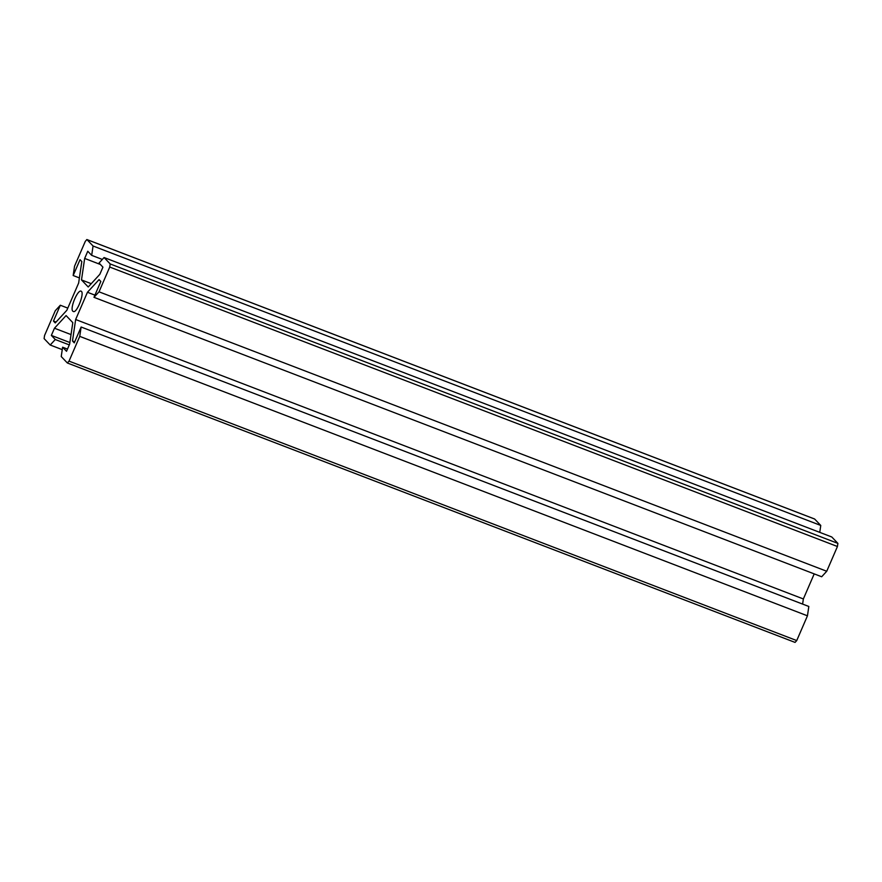 <?xml version="1.0" encoding="UTF-8"?>
<svg xmlns="http://www.w3.org/2000/svg" width="882" height="882" viewBox="0 0 882 882"><rect width="100%" height="100%" fill="white"/><g stroke="black" fill="none" stroke-linecap="round" stroke-linejoin="round"><path stroke-width="1.32" d="M837.9 543.389L110.195 263.95L109.732 267.059L837.437 546.509L837.9 543.389L831.781 536.984L104.076 257.533L99.027 263.045L102.94 267.147L99.831 274.324L88.222 286.981L81.497 279.925L84.661 258.437L87.77 251.249L91.684 255.35L93.062 246.001L86.943 239.595L814.439 518.958M110.195 263.95L104.076 257.533M819.753 532.364L820.767 525.452L814.648 519.035M795.057 642.405L67.44 363.02L795.057 642.405L796.733 640.575L807.449 615.812L79.744 336.373L81.122 327.024L74.264 342.866L72.489 341.003L75.654 319.516L87.45 292.273L99.06 279.616L100.835 281.479L93.977 297.322L99.027 291.821L109.732 267.059M81.122 327.024L808.827 606.474L807.449 615.812M814.207 573.895L803.359 598.955L802.609 604.082M93.977 297.322L821.682 576.762L826.732 571.26L837.437 546.509M796.733 640.575L69.028 361.124L67.352 362.965L61.233 356.548L62.611 347.199L67.484 349.074M69.028 361.124L79.744 336.373M62.247 349.636L50.219 345.016L44.1 338.611L44.563 335.491L55.268 310.74L60.318 305.238L67.793 308.105M79.391 277.918L73.173 275.526L74.551 266.188L85.267 241.425L86.855 239.529L814.56 518.98M820.767 525.452L93.062 246.001M81.431 291.38C84.496 293.684 76.624 313.904 73.25 311.445C69.039 310.177 77.263 289.671 81.056 291.115L81.431 291.38M803.359 598.955L75.654 319.516M74.705 341.852L72.489 341.003M71.034 334.587L54.464 328.225L66.073 315.569L72.798 322.625L69.634 344.123L66.525 351.301L62.611 347.199M69.865 342.525L51.354 335.414L54.464 328.225M69.292 344.895L55.268 339.515L51.354 335.414M50.219 345.016L55.268 339.515M56.04 322.062L53.46 321.081L60.318 305.238M73.173 275.526L80.03 259.694L81.806 261.546L78.641 283.045L66.845 310.288L55.235 322.933L53.46 321.081M102.334 259.44L91.684 255.35M100.405 264.479L84.661 258.437M91.254 283.673L81.497 279.925M826.732 571.26L99.027 291.821M94.914 295.139L87.45 292.273"/></g></svg>
